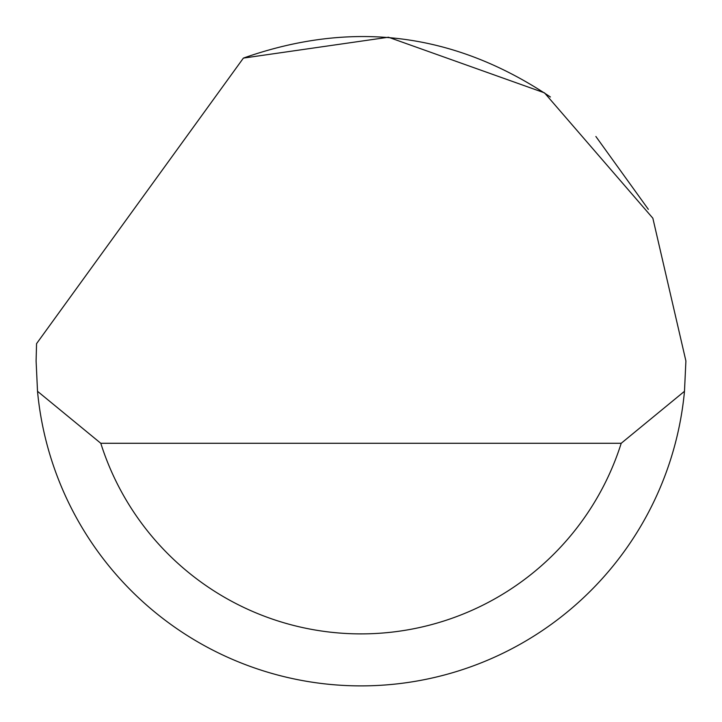<?xml version="1.0" encoding="UTF-8"?>
<svg xmlns="http://www.w3.org/2000/svg" width="722" height="722" viewBox="0 0 722 722"><rect width="100%" height="100%" fill="white"/><g stroke="black" fill="none" stroke-linecap="round" stroke-linejoin="round"><path stroke-width="1.08" d="M243.386 58.103L388.445 37.228L544.505 92.858L652.85 218.197L685.9 360.973L684.483 391.297A324.9 324.9 0 0 1 37.517 391.297L36.1 360.973L36.56 343.645L243.386 58.103C352.246 19.665 454.589 32.625 550.417 97.001M595.876 136.485L648.356 209.353M37.517 391.297L100.791 443.281L621.209 443.281L684.483 391.297M100.791 443.281A272.916 272.916 0 0 0 621.209 443.281"/></g></svg>
